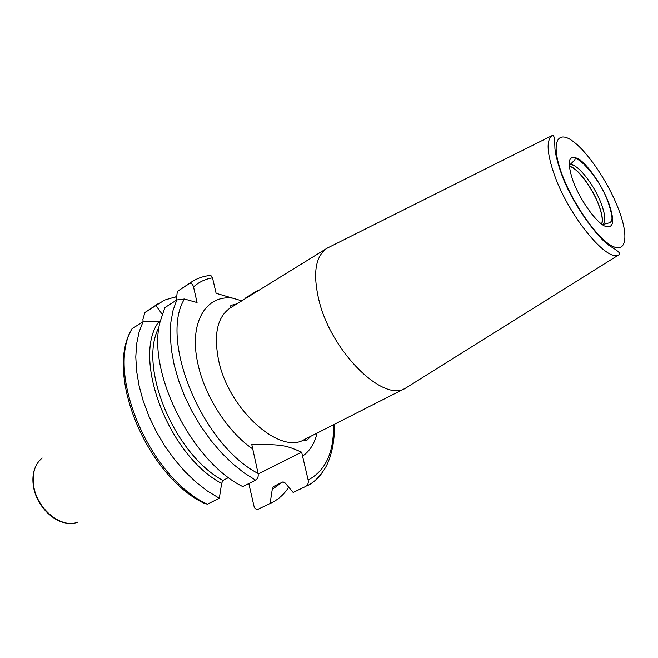 <?xml version="1.0" encoding="UTF-8"?>
<svg xmlns="http://www.w3.org/2000/svg" width="658" height="658" viewBox="0 0 658 658"><rect width="100%" height="100%" fill="white"/><g stroke="black" fill="none" stroke-linecap="round" stroke-linejoin="round"><path stroke-width="0.99" d="M241.799 300.821L216.112 293.295L212.509 277.832L210.831 275.414C204.284 275.883 198.074 277.923 192.194 281.525L189.068 283.795C191.141 282.817 192.629 283.861 193.534 286.913L197.055 302.532L184.454 299.003L176.788 299.933L164.845 307.631L160.05 321.951C146.709 371.466 191.577 461.587 242.761 486.583L255.633 480.175C257.763 478.728 258.578 476.499 258.076 473.464L251.734 444.282C283.894 444.709 284.881 444.981 301.635 452.194L308.141 480.036C308.66 482.931 307.87 485.053 305.781 486.41L293.139 492.464L305.781 486.41M258.175 473.966L301.635 452.194M131.016 330.513C105.387 375.447 147.096 475.816 203.898 503.181L207.369 504.201L219.311 498.254L221.639 483.449L222.873 480.463L228.606 477.544M281.698 482.52L272.256 489.396L270.084 503.493L258.142 509.21C256.102 509.711 254.712 508.683 253.972 506.134L248.806 483.572M176.55 298.107L175.472 296.89L164.558 300.081L144.875 312.517L142.844 319.656L143.255 321.663M601.552 224.065C603.008 220.282 602.037 213.883 598.632 204.852C592.044 187.226 576.605 166.902 569.203 166.433M569.219 166.285C576.647 166.754 592.134 187.152 598.747 204.852C602.169 213.916 603.147 220.34 601.683 224.131M407.853 386.74L405.427 388.228C383.622 402.77 331.805 352.441 319.163 301.15C312.624 274.041 315.207 256.423 326.903 248.305L329.436 247.013M233.68 305.83L233.105 305.657M245.664 298.436L245.771 297.803L257.22 290.729L258.874 290.285M155.831 305.402L162.172 314.261M192.194 281.525L177.298 291.445L176.319 300.237M177.298 291.445L189.068 283.795M160.133 321.606L143.066 321.663L139.093 332.019L136.634 343.854L135.787 356.965L136.609 371.087L139.118 385.942L143.279 401.207L149.037 416.53L156.259 431.566L164.788 445.976L174.428 459.424L184.947 471.621L196.109 482.289L207.657 491.222L219.311 498.254M207.369 504.201C149.448 477.798 105.535 372.996 131.97 328.819L143.066 321.663M293.139 492.464L285.235 483.071L283.047 481.853L273.366 486.583L272.256 489.396M221.639 483.449C168.234 455.443 131.575 357.261 158.981 321.515M270.084 503.493L271.219 502.975C278.367 499.488 284.198 494.24 288.722 487.224M232.768 298.181C205.896 294.365 188.468 322.724 197.951 364.055C204.77 396.281 227.652 431.73 252.294 448.641M193.534 286.913C198.971 282.019 205.296 278.992 212.509 277.832M184.454 299.003C159.063 339.709 202.154 444.709 258.076 473.464M308.141 480.036C325.636 470.676 334.083 452.252 333.474 424.772M317.066 433.104C314.557 443.656 309.614 451.404 302.228 456.348M236.905 303.84L231.369 305.263C229.979 306.135 229.634 307.015 230.325 307.903C217.387 316.745 213.48 334.198 218.604 360.255C228.548 409.457 279.93 455.147 304.243 439.618C303.461 440.432 304.399 440.597 307.039 440.103L311.135 436.114M78.072 521.967C61.918 529.369 36.593 509.037 33.616 485.472C32.053 473.16 34.915 464.022 42.202 458.05M601.182 203.511C593.738 183.467 575.298 160.996 569.4 165.257L574.862 159.902C575.947 153.511 599.874 177.948 608.074 202.08C614.136 220.397 611.767 220.529 610.065 222.643L602.654 224.518C605.936 222.001 605.442 215.001 601.182 203.511M608.461 202.253C615.222 221.532 613.815 229.403 604.25 225.875C594.914 220.841 579.953 199.481 573.077 181.156C566.596 161.432 568.405 154.021 578.514 158.915C587.981 164.87 601.708 184.824 608.461 202.253M618.076 207.986C628.884 235.243 626.811 253.881 611.965 245.936C597.291 238.443 573.036 204.021 562.121 174.617C550.985 145.089 556.133 129.939 571.284 140.129C586.303 149.901 607.466 180.827 618.076 207.986M552.046 135.622C553.181 134.553 554.036 135.959 554.62 139.825L554.949 148.889C555.591 155.214 557.82 163.719 561.628 174.403C572.032 203.536 598.147 238.838 609.917 245.985C621.868 253.223 619.433 253.47 618.907 254.769C607.581 262.945 569.433 217 554.694 175.702C546.921 153.725 546.041 140.368 552.046 135.622L327.19 248.132M322.601 472.107C318.464 478.226 313.224 482.824 306.891 485.9C313.307 483.112 319.294 477.338 324.871 468.57C330.497 459.646 335.317 441.485 334.149 424.426M255.633 480.175L243.978 472.831L232.397 463.561L221.162 452.54L210.511 439.988L200.715 426.17L191.996 411.406L184.553 396.026L178.565 380.39L174.14 364.853L171.368 349.768L170.282 335.457L170.858 322.223L173.062 310.313L176.788 299.933M159.104 327.141C137.719 365.248 173.654 453.88 222.873 480.463M144.875 312.517L159.039 303.083M258.323 509.127L271.219 502.975M70.176 523.349C54.063 523.71 36.19 505.541 33.41 486.172M33.344 485.736C32.168 477.404 33.352 470.182 36.906 464.071M618.907 254.769L405.723 388.072M230.325 307.903L326.903 248.305M304.243 439.618L405.427 388.228"/></g></svg>
